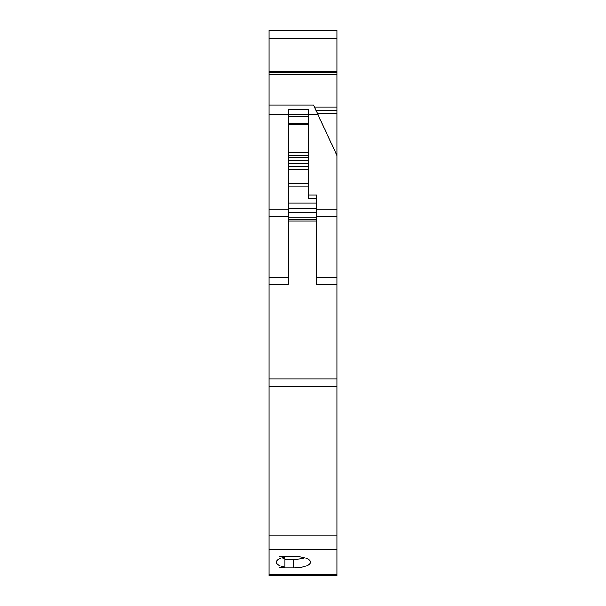 <?xml version="1.0" encoding="UTF-8"?>
<svg xmlns="http://www.w3.org/2000/svg" width="606" height="606" viewBox="0 0 606 606"><rect width="100%" height="100%" fill="white"/><g stroke="black" fill="none" stroke-linecap="round" stroke-linejoin="round"><path stroke-width="0.91" d="M279.192 567.58L279.192 567.966L279.192 567.58L284.858 567.58L284.858 558.664A17.006 5.818 0 0 1 281.782 557.891M284.858 559.444L293.365 559.444A17.006 5.818 180 0 0 304.939 557.891M268.981 114.208L268.981 209.199L288.259 209.199L288.259 114.208L268.981 114.208L268.981 105.133L313.514 105.133L317.741 114.208L308.666 114.208L308.666 109.368L288.259 109.368L288.259 114.208L308.666 114.208L308.666 195.034L316.605 195.034L316.605 209.199L337.019 209.199L337.019 284.335L316.605 284.335L316.605 277.753L337.019 277.753M308.666 195.034L308.666 198.435L316.605 198.435L316.605 203.071L288.259 203.071M316.605 209.199L316.605 277.753M288.259 209.199L288.259 284.335L268.981 284.335L268.981 209.199M279.192 567.966L293.365 567.966A17.006 5.818 180 0 0 310.37 562.148A17.006 5.818 180 0 0 293.365 556.331L279.192 556.331L279.192 556.725L284.858 556.725L284.858 557.111A17.006 5.818 0 0 0 276.351 562.148A17.006 5.818 0 0 0 284.858 567.186M317.741 114.208L337.019 155.545L337.019 209.199M337.019 38.239L268.981 38.239L268.981 30.3L337.019 30.3L337.019 113.716L317.514 113.716M268.981 38.239L268.981 74.871L337.019 74.871M268.981 105.133L268.981 74.871M337.019 155.545L337.019 113.716M268.981 378.939L337.019 378.939L337.019 575.7L268.981 575.7L268.981 284.335M337.019 378.939L337.019 284.335M279.192 556.725L279.192 556.331M284.858 556.725L284.858 556.331M288.259 219.758L316.605 219.758M288.259 116.443L308.666 116.443M288.259 123.177L308.666 123.177M288.259 124.344L308.666 124.344M288.259 152.326L308.666 152.326M288.259 155.522L308.666 155.522M308.666 157.605L288.259 157.605M288.259 160.802L308.666 160.802M288.259 163.219L308.666 163.219M288.259 169.218L308.666 169.218M308.666 183.936L288.259 183.936M308.666 186.125L288.259 186.125M288.259 208.456L316.605 208.456M316.605 212.524L288.259 212.524M288.259 217.91L316.605 217.91M293.365 567.966L293.365 559.444M316.605 216.486L337.019 216.486M268.981 71.5L337.019 71.5M268.981 72.735L337.019 72.735M337.019 107.095L314.423 107.095M337.019 110.292L315.915 110.292M337.019 110.519L316.021 110.519M268.981 216.486L288.259 216.486M268.981 277.753L288.259 277.753M268.981 386.696L337.019 386.696M268.981 535.204L337.019 535.204M268.981 549.74L337.019 549.74M268.981 574.329L337.019 574.329M316.605 220.97L288.259 220.97M308.666 166.62L288.259 166.62M268.981 71.364L337.019 71.364"/></g></svg>
